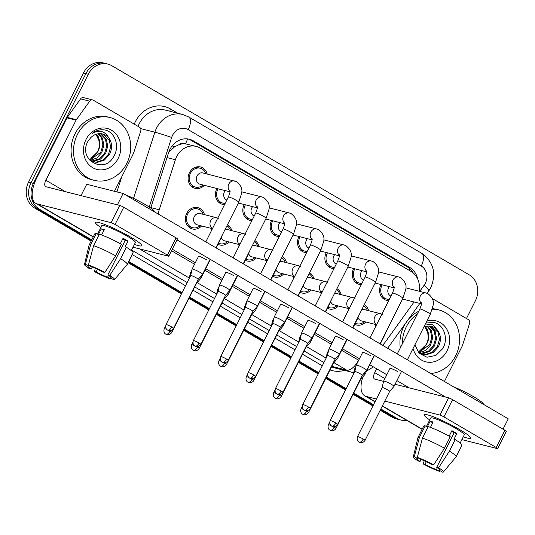 <?xml version="1.0" encoding="UTF-8"?>
<svg xmlns="http://www.w3.org/2000/svg" width="535" height="535" viewBox="0 0 535 535"><rect width="100%" height="100%" fill="white"/><g stroke="black" fill="none" stroke-linecap="round" stroke-linejoin="round"><path stroke-width="0.8" d="M201.588 225.951A11.008 9.637 -75.8 0 1 192.393 228.967A11.008 9.637 -75.8 0 1 186.702 213.385A11.008 9.637 -75.8 0 1 197.796 207.62A11.008 9.637 -75.8 0 1 204.45 214.655M228.947 241.954A11.008 9.637 -75.8 0 1 219.751 244.97A11.008 9.637 -75.8 0 1 217.952 244.294M256.298 257.964A11.008 9.637 -75.8 0 1 247.103 260.973A11.008 9.637 -75.8 0 1 245.311 260.298M283.657 273.967A11.008 9.637 -75.8 0 1 274.462 276.983A11.008 9.637 -75.8 0 1 272.669 276.301M311.009 289.97A11.008 9.637 -75.8 0 1 301.814 292.986A11.008 9.637 -75.8 0 1 300.021 292.304M338.367 305.973A11.008 9.637 -75.8 0 1 329.172 308.989A11.008 9.637 -75.8 0 1 327.38 308.314M365.719 321.976A11.008 9.637 -75.8 0 1 356.524 324.992A11.008 9.637 -75.8 0 1 354.732 324.317M204.323 185.324A11.008 9.637 -75.8 0 1 195.128 188.34A11.008 9.637 -75.8 0 1 189.43 172.751A11.008 9.637 -75.8 0 1 200.531 166.994A11.008 9.637 -75.8 0 1 207.185 174.022M224.546 204.597A11.008 9.637 -75.8 0 1 222.48 204.343A11.008 9.637 -75.8 0 1 216.789 188.761A11.008 9.637 -75.8 0 1 216.916 188.514M251.898 220.607A11.008 9.637 -75.8 0 1 249.838 220.346A11.008 9.637 -75.8 0 1 244.141 204.765A11.008 9.637 -75.8 0 1 244.274 204.517M279.257 236.61A11.008 9.637 -75.8 0 1 277.19 236.35A11.008 9.637 -75.8 0 1 271.499 220.768A11.008 9.637 -75.8 0 1 271.626 220.52M306.608 252.614A11.008 9.637 -75.8 0 1 304.549 252.353A11.008 9.637 -75.8 0 1 298.851 236.771A11.008 9.637 -75.8 0 1 298.985 236.523M333.967 268.617A11.008 9.637 -75.8 0 1 331.901 268.363A11.008 9.637 -75.8 0 1 326.21 252.774A11.008 9.637 -75.8 0 1 326.337 252.527M361.319 284.627A11.008 9.637 -75.8 0 1 359.259 284.366A11.008 9.637 -75.8 0 1 353.568 268.784A11.008 9.637 -75.8 0 1 353.695 268.537M388.678 300.63A11.008 9.637 -75.8 0 1 386.611 300.369A11.008 9.637 -75.8 0 1 380.92 284.787A11.008 9.637 -75.8 0 1 381.047 284.54M179.192 144.604A19.427 17.006 -75.8 0 1 185.765 143.915L185.505 143.761A6.473 5.671 104.2 0 0 179.192 144.604L174.657 146.771L168.712 152.301M419.132 291.234A19.427 17.006 104.2 0 0 410.98 271.372L200.157 148.028A19.427 17.006 104.2 0 0 196.258 146.429L185.765 143.915M382.451 345.229A19.427 17.006 104.2 0 0 385.32 342.012L414.07 301.981M196.258 146.429A19.427 17.006 104.2 0 0 175.393 159.718L159.249 209.747A19.427 17.006 104.2 0 0 158.313 214.087M336.936 288.646A11.008 9.637 -75.8 0 1 341.23 294.678M309.584 272.643A11.008 9.637 -75.8 0 1 313.871 278.668M282.226 256.639A11.008 9.637 -75.8 0 1 286.519 262.665M254.874 240.63A11.008 9.637 -75.8 0 1 259.161 246.662M227.515 224.626A11.008 9.637 -75.8 0 1 231.809 230.659M364.295 304.649A11.008 9.637 -75.8 0 1 368.582 310.681M91.773 239.854L39.543 209.299A19.427 17.006 -75.8 0 1 33.391 183.398L88.288 74.258L85.861 73.643A19.427 17.006 -75.8 0 1 105.442 63.478A19.427 17.006 -75.8 0 0 85.861 73.643L30.97 182.783L85.861 73.643L83.433 73.028A19.427 17.006 -75.8 0 1 103.014 62.862L107.869 64.093A19.427 17.006 -75.8 0 1 111.768 65.691L469.262 274.85A19.427 17.006 -75.8 0 1 475.408 300.75L466.473 318.519M39.543 209.299L37.116 208.683A19.427 17.006 -75.8 0 1 30.97 182.783A19.427 17.006 -75.8 0 0 37.116 208.683L91.458 240.476L37.116 208.683L34.688 208.068A19.427 17.006 -75.8 0 1 28.542 182.167L83.433 73.028M406.72 420.363A19.427 17.006 -75.8 0 1 400.936 420.055A19.427 17.006 -75.8 0 1 397.037 418.457L394.609 417.842L380.512 409.589L394.609 417.842A19.427 17.006 -75.8 0 0 398.508 419.44A19.427 17.006 -75.8 0 1 394.609 417.842L392.182 417.226L380.198 410.218M373.229 405.336L353.408 393.733L373.229 405.336M345.877 389.326L326.056 377.73L345.877 389.326M318.519 373.323L298.697 361.727L318.519 373.323M291.167 357.32L271.345 345.724L291.167 357.32M263.808 341.317L243.987 329.721L263.808 341.317M236.457 325.307L216.635 313.711L236.457 325.307M209.098 309.304L189.276 297.707L209.098 309.304M181.746 293.3L128.42 262.103L181.746 293.3M400.936 420.055L396.081 418.825A19.427 17.006 -75.8 0 1 392.182 417.226M372.922 405.958L353.1 394.362M345.563 389.948L325.741 378.352M318.205 373.945L298.39 362.349M290.853 357.942L271.031 346.346M263.494 341.939L243.679 330.342M236.142 325.935L216.321 314.333M208.784 309.925L188.962 298.329M181.432 293.922L128.106 262.725M91.144 241.098L34.688 208.068M417.668 278.909A19.427 17.006 104.2 0 0 409.656 267.406L193.389 140.879A19.427 17.006 104.2 0 0 189.49 139.274A19.427 17.006 104.2 0 0 168.625 152.569L150.716 208.061M188.266 139.02A19.427 17.006 -75.8 0 1 190.962 140.264L407.229 266.791A19.427 17.006 -75.8 0 1 413.221 272.964M88.288 74.258A19.427 17.006 -75.8 0 1 107.869 64.093M397.037 418.457L380.826 408.967M373.544 404.707L353.722 393.111M346.192 388.704L326.37 377.108M318.833 372.701L299.011 361.105M291.481 356.698L271.66 345.102M264.123 340.695L244.301 329.099M236.771 324.685L216.949 313.089M209.412 308.682L189.591 297.085M182.054 292.678L128.734 261.481M382.197 284.827A9.71 8.506 104.2 0 0 381.91 285.362A9.71 8.506 104.2 0 0 386.932 299.112A9.71 8.506 104.2 0 0 389.333 299.319M389.433 286.66A5.825 5.103 104.2 0 0 388.51 288.017A5.825 5.103 104.2 0 0 390.958 296.082M389.674 391.373A4.206 0.502 -153.3 0 0 389.681 391.359L394.007 386.364A5.825 0.689 -153.3 0 0 394.014 386.344A5.825 0.689 -153.3 0 0 391.54 384.418A5.825 0.689 -153.3 0 0 384.364 381.127A5.825 0.689 -153.3 0 0 383.602 381.107A5.825 0.689 -153.3 0 0 383.595 381.127L390.035 368.327M365.01 440.419C362.636 443.776 359.44 442.498 360.035 442.559L359.125 442.157A4.206 1.973 120.3 0 0 359.373 442.258A4.206 1.973 -59.7 0 0 363.218 439.028A4.206 0.502 -153.3 0 1 365.01 440.419L389.681 391.359A4.206 0.502 -153.3 0 0 387.895 389.968A4.206 0.502 -153.3 0 0 382.712 387.594A4.206 0.502 -153.3 0 0 382.157 387.581A4.206 0.502 -153.3 0 0 382.157 387.594M367.251 310.34A9.71 8.506 104.2 0 0 363.72 305.799M376.025 324.123A5.825 5.103 104.2 0 1 374.808 316.794A5.825 5.103 104.2 0 1 380.679 313.744L364.302 309.598A5.825 5.103 104.2 0 0 361.767 309.685M355.327 369.237A5.825 0.689 -153.3 0 0 355.273 369.224A5.825 0.689 -153.3 0 0 354.511 369.204A5.825 0.689 -153.3 0 0 354.504 369.224L355.982 366.288M355.314 323.167A9.71 8.506 104.2 0 0 356.845 323.735A9.71 8.506 104.2 0 0 364.388 321.642M358.055 317.629A5.825 5.103 104.2 0 0 361.439 320.893L375.998 324.578M360.583 379.469A4.206 0.502 -153.3 0 0 360.59 379.455L364.917 374.46A5.825 0.689 -153.3 0 0 364.93 374.44A5.825 0.689 -153.3 0 0 363.96 373.47M335.92 428.515C333.552 431.872 330.349 430.595 330.944 430.655L330.035 430.254A4.206 1.973 120.3 0 0 330.282 430.354A4.206 1.973 -59.7 0 0 334.134 427.124A4.206 0.502 -153.3 0 1 335.92 428.515L360.59 379.455A4.206 0.502 -153.3 0 0 360.409 379.161M354.839 268.824A9.71 8.506 104.2 0 0 354.551 269.359A9.71 8.506 104.2 0 0 359.573 283.109A9.71 8.506 104.2 0 0 361.974 283.316M362.075 270.656A5.825 5.103 104.2 0 0 361.158 272.014A5.825 5.103 104.2 0 0 363.606 280.079M357.012 365.124A5.825 0.689 -153.3 0 0 356.25 365.104A5.825 0.689 -153.3 0 0 356.243 365.124L354.799 371.584A4.206 0.502 -153.3 0 0 354.799 371.591A4.206 0.502 -153.3 0 1 355.354 371.591A4.206 0.502 -153.3 0 1 360.536 373.965A4.206 0.502 -153.3 0 1 362.329 375.356A4.206 0.502 -153.3 0 0 362.329 375.356L366.649 370.36A5.825 0.689 -153.3 0 0 366.662 370.34A5.825 0.689 -153.3 0 0 364.188 368.414A5.825 0.689 -153.3 0 0 357.012 365.124M327.487 252.821A9.71 8.506 104.2 0 0 327.199 253.356A9.71 8.506 104.2 0 0 332.222 267.105A9.71 8.506 104.2 0 0 334.622 267.313M334.723 254.653A5.825 5.103 104.2 0 0 333.8 256.011A5.825 5.103 104.2 0 0 336.248 264.076M329.654 349.121A5.825 0.689 -153.3 0 0 328.891 349.101A5.825 0.689 -153.3 0 0 328.885 349.121L327.447 355.574A4.206 0.502 -153.3 0 0 327.447 355.588A4.206 0.502 -153.3 0 1 328.002 355.581A4.206 0.502 -153.3 0 1 333.185 357.962A4.206 0.502 -153.3 0 1 334.97 359.353A4.206 0.502 -153.3 0 0 334.97 359.353L339.297 354.351A5.825 0.689 -153.3 0 0 339.304 354.337A5.825 0.689 -153.3 0 0 336.829 352.411A5.825 0.689 -153.3 0 0 329.654 349.121M300.128 236.818A9.71 8.506 104.2 0 0 299.841 237.353A9.71 8.506 104.2 0 0 304.863 251.102A9.71 8.506 104.2 0 0 307.264 251.31M307.364 238.65A5.825 5.103 104.2 0 0 306.448 240.008A5.825 5.103 104.2 0 0 308.896 248.073M307.612 343.356L311.938 338.347A5.825 0.689 -153.3 0 0 311.952 338.334A5.825 0.689 -153.3 0 0 309.471 336.408A5.825 0.689 -153.3 0 0 302.302 333.111A5.825 0.689 -153.3 0 0 301.539 333.098A5.825 0.689 -153.3 0 0 301.533 333.111L307.966 320.311M307.605 343.363A4.206 0.502 -153.3 0 0 307.612 343.35A4.206 0.502 -153.3 0 0 305.826 341.959A4.206 0.502 -153.3 0 0 300.643 339.578A4.206 0.502 -153.3 0 0 300.095 339.564A4.206 0.502 -153.3 0 0 300.088 339.578M272.776 220.808A9.71 8.506 104.2 0 0 272.489 221.343A9.71 8.506 104.2 0 0 277.511 235.092A9.71 8.506 104.2 0 0 279.912 235.306M280.006 222.64A5.825 5.103 104.2 0 0 279.089 223.998A5.825 5.103 104.2 0 0 281.537 232.07M274.943 317.108A5.825 0.689 -153.3 0 0 274.181 317.088A5.825 0.689 -153.3 0 0 274.174 317.108L272.736 323.568A4.206 0.502 -153.3 0 0 272.736 323.575A4.206 0.502 -153.3 0 1 273.291 323.575A4.206 0.502 -153.3 0 1 278.474 325.955A4.206 0.502 -153.3 0 1 280.26 327.346A4.206 0.502 -153.3 0 1 280.253 327.36L284.58 322.344A5.825 0.689 -153.3 0 0 284.593 322.324A5.825 0.689 -153.3 0 0 282.119 320.398A5.825 0.689 -153.3 0 0 274.943 317.108M339.899 294.337A9.71 8.506 104.2 0 0 336.361 289.796M348.666 308.12A5.825 5.103 104.2 0 1 347.449 300.79A5.825 5.103 104.2 0 1 353.327 297.741L336.943 293.588A5.825 5.103 104.2 0 0 334.408 293.675M327.968 353.227A5.825 0.689 -153.3 0 0 327.922 353.22A5.825 0.689 -153.3 0 0 327.159 353.2A5.825 0.689 -153.3 0 0 327.152 353.22L325.975 358.504M327.955 307.164A9.71 8.506 104.2 0 0 329.486 307.732A9.71 8.506 104.2 0 0 337.037 305.639M330.697 301.626A5.825 5.103 104.2 0 0 334.081 304.89L348.646 308.575M308.561 412.512C306.194 415.869 302.997 414.592 303.586 414.645L302.676 414.25A4.206 1.973 120.3 0 0 302.924 414.351A4.206 1.973 -59.7 0 0 306.776 411.114A4.206 0.502 -153.3 0 1 308.561 412.512L333.238 363.452A4.206 0.502 -153.3 0 0 333.238 363.452L337.558 358.457A5.825 0.689 -153.3 0 0 337.572 358.437A5.825 0.689 -153.3 0 0 336.609 357.467M312.54 278.334A9.71 8.506 104.2 0 0 309.009 273.793M321.314 292.11A5.825 5.103 104.2 0 1 320.097 284.78A5.825 5.103 104.2 0 1 325.969 281.731L309.584 277.585A5.825 5.103 104.2 0 0 307.057 277.672M300.616 337.224A5.825 0.689 -153.3 0 0 300.563 337.21A5.825 0.689 -153.3 0 0 299.801 337.197A5.825 0.689 -153.3 0 0 299.794 337.217L298.617 342.5M300.603 291.154A9.71 8.506 104.2 0 0 302.135 291.729A9.71 8.506 104.2 0 0 309.678 289.636M303.345 285.623A5.825 5.103 104.2 0 0 306.729 288.887L321.288 292.571M319.776 323.428L310.213 342.433A5.825 0.689 -153.3 0 0 310.213 342.433A5.825 0.689 -153.3 0 0 309.25 341.457M281.209 396.502C278.842 399.859 275.639 398.588 276.234 398.642L275.324 398.247A4.206 1.973 120.3 0 0 275.572 398.348A4.206 1.973 -59.7 0 0 279.417 395.111A4.206 0.502 -153.3 0 1 281.209 396.502L305.88 347.449A4.206 0.502 -153.3 0 0 305.88 347.449A4.206 0.502 -153.3 0 0 305.699 347.155M285.188 262.331A9.71 8.506 104.2 0 0 281.651 257.783M293.956 276.107A5.825 5.103 104.2 0 1 292.739 268.777A5.825 5.103 104.2 0 1 298.617 265.728L282.233 261.582A5.825 5.103 104.2 0 0 279.698 261.668M273.258 321.221A5.825 0.689 -153.3 0 0 273.211 321.207A5.825 0.689 -153.3 0 0 272.449 321.187A5.825 0.689 -153.3 0 0 272.442 321.207L273.913 318.272M273.245 275.15A9.71 8.506 104.2 0 0 274.776 275.726A9.71 8.506 104.2 0 0 282.326 273.626M275.986 269.62A5.825 5.103 104.2 0 0 279.37 272.877L293.936 276.568M278.521 331.453L282.848 326.444A5.825 0.689 -153.3 0 0 282.861 326.43A5.825 0.689 -153.3 0 0 281.898 325.454M402.36 343.811A32.374 28.348 -75.8 0 1 406.279 326.905A32.374 28.348 -75.8 0 1 417.28 314.145M432.273 309.203A32.374 28.348 -75.8 0 1 438.914 309.959A32.374 28.348 -75.8 0 1 455.653 355.788A32.374 28.348 -75.8 0 1 430.695 373.45M400.307 347.897A32.374 28.348 -75.8 0 1 403.851 326.29A32.374 28.348 -75.8 0 1 405.309 323.662M408.299 319.502A32.374 28.348 -75.8 0 1 418.711 311.296M432.42 308.668A32.374 28.348 -75.8 0 1 436.486 309.344L438.914 309.959M424.997 326.658A14.639 12.813 -75.8 0 1 428.408 339.832L426.796 343.998L419.681 350.866C422.496 349.529 424.757 347.242 426.448 344.025C428.12 340.588 428.642 337.057 428.013 333.419L424.864 326.704M422.296 354.244L425.492 354.491L432.287 352.211L437.369 346.673L439.462 339.384L438.091 332.322L431.217 326.317M418.049 352.03L422.777 354.371L426.455 354.732L433.25 352.451L438.332 346.914C441.315 340.768 441.094 335.251 437.683 330.356L432.675 324.752L425.385 323.969M420.423 353.521L428.435 351.234L433.517 345.697L435.61 338.414L434.233 331.352L429.177 326.049M420.885 353.729L422.603 353.762L429.398 351.475L434.48 345.944L436.573 338.655L435.196 331.593L429.699 326.082M418.637 352.465L429.665 344.721L431.758 337.438L430.381 330.376L427.044 326.169M419.072 352.766L425.699 350.398L430.628 344.968L432.721 337.679L431.344 330.617L427.585 326.103M428.408 339.832L427.492 329.64L425.365 326.544M426.749 321.267A21.112 18.484 -75.8 0 1 445.983 327.868A21.112 18.484 -75.8 0 1 447.066 350.766A21.112 18.484 -75.8 0 1 428.682 362.275A21.112 18.484 -75.8 0 1 413.06 348.486M414.919 344.787L419.079 353.207L427.004 357.219L435.838 355.461L442.646 348.74C448.972 338.581 443.716 324.23 433.711 322.384L425.84 323.08M423.8 327.126A14.639 12.813 -75.8 0 1 431.524 326.39A14.639 12.813 -75.8 0 1 437.683 330.356M77.421 134.499A32.374 28.348 -75.8 0 1 110.056 117.56A32.374 28.348 -75.8 0 1 126.795 163.389A32.374 28.348 -75.8 0 1 94.16 180.335A32.374 28.348 -75.8 0 1 77.421 134.499M94.16 180.335L91.732 179.72A32.374 28.348 -75.8 0 1 74.994 133.884A32.374 28.348 -75.8 0 1 107.629 116.944L110.056 117.56M96.139 134.258A14.639 12.813 -75.8 0 1 99.55 147.433L97.938 151.599L90.823 158.467C93.638 157.123 95.899 154.842 97.591 151.626C99.263 148.188 99.784 144.651 99.156 141.019L96.006 134.305M93.438 161.837L96.634 162.092L103.436 159.811L108.511 154.274L110.605 146.985L109.234 139.923L102.359 133.91M89.191 159.631L93.919 161.971L97.597 162.332L104.399 160.052L109.481 154.515C112.457 148.369 112.236 142.845 108.826 137.95C104.88 130.988 99.283 129.49 92.033 133.442C95.999 130.393 100.272 129.236 104.853 129.985C114.858 131.824 120.121 146.182 113.788 156.334C104.666 174.845 77.642 159.818 87.827 141.554L90.743 137.676A14.639 12.813 -75.8 0 1 102.666 133.984A14.639 12.813 -75.8 0 1 108.826 137.95M91.565 161.115L99.577 158.835L104.659 153.298L106.753 146.008L105.382 138.946L100.319 133.65M92.027 161.329L93.745 161.356L100.54 159.076L105.622 153.538L107.716 146.256L106.345 139.194L100.841 133.683M89.78 160.065L100.807 152.321L102.901 145.032L101.523 137.97L98.186 133.77M90.214 160.36L96.842 157.999L101.77 152.562L103.864 145.279L102.486 138.217L98.728 133.703M99.55 147.433L98.634 137.241L96.507 134.145M118.208 158.367A21.112 18.484 -75.8 0 1 92.689 167.676A21.112 18.484 -75.8 0 1 86.008 139.528A21.112 18.484 -75.8 0 1 111.527 130.212A21.112 18.484 -75.8 0 1 118.208 158.367M459.592 429.545A25.901 3.07 26.7 0 1 470.385 437.289A25.901 3.07 26.7 0 1 463.283 436.794A25.901 3.07 26.7 0 0 470.599 438.105A25.901 3.07 26.7 0 0 459.592 429.545A25.901 3.07 26.7 0 0 425.104 414.518A25.901 3.07 26.7 0 0 429.732 419.921A25.901 3.07 26.7 0 1 424.315 414.832A25.901 3.07 26.7 0 1 459.592 429.545M432.32 298.537L468.352 319.622A3.237 2.836 104.2 0 1 469.59 323.414L462.434 345.577A3.237 2.836 104.2 0 1 462.22 346.098L444.424 381.482M382.284 406.072L421.968 429.284A25.901 12.138 -59.7 0 0 422.088 429.351M362.937 376.754A25.901 12.138 -59.7 0 0 364.689 395.773A25.901 12.138 -59.7 0 0 366.214 396.395L376.426 398.983M461.865 439.623L497.209 448.571A3.237 0.381 -153.3 0 0 497.637 448.584A3.237 0.381 -153.3 0 0 496.259 447.514L504.926 430.28A3.237 0.381 26.7 0 1 506.304 431.35L497.637 448.584M443.916 416.892A3.237 0.381 -153.3 0 0 439.93 415.06L448.597 397.826A3.237 0.381 26.7 0 1 452.583 399.658L443.916 416.892L496.259 447.514M384.785 401.096L439.93 415.06M452.583 399.658L504.926 430.28M448.597 397.826L395.057 384.27M383.548 381.355L374.881 379.161A6.473 3.036 120.3 0 1 374.5 379.007A6.473 3.036 120.3 0 1 374.734 372.648L376.673 368.796M130.734 237.139A25.901 3.07 26.7 0 1 141.528 244.89A25.901 3.07 26.7 0 1 134.425 244.395A25.901 3.07 26.7 0 0 141.742 245.705A25.901 3.07 26.7 0 0 130.734 237.139A25.901 3.07 26.7 0 0 96.246 222.112A25.901 3.07 26.7 0 0 100.874 227.522A25.901 3.07 26.7 0 1 95.457 222.433A25.901 3.07 26.7 0 1 130.734 237.139M76.378 119.706A3.237 2.836 104.2 0 0 76.084 120.181L66.982 117.881A3.237 2.836 -75.8 0 1 67.276 117.406L76.378 119.706L89.699 101.155A3.237 2.836 104.2 0 1 92.675 99.938A3.237 2.836 104.2 0 1 93.324 100.206L139.495 127.216A3.237 2.836 104.2 0 1 140.732 131.015L133.576 153.177A3.237 2.836 104.2 0 1 133.362 153.699L114.45 191.296M66.982 117.881L36.775 177.941A25.901 12.138 -59.7 0 0 35.832 203.374A25.901 12.138 -59.7 0 0 37.356 203.995L111.073 222.66L119.74 205.427L46.023 186.762A6.473 3.036 120.3 0 1 45.642 186.601A6.473 3.036 120.3 0 1 45.876 180.248L76.084 120.181M67.276 117.406L80.598 98.855A3.237 2.836 -75.8 0 1 83.574 97.637L92.675 99.938M35.832 203.374L93.11 236.885A25.901 12.138 -59.7 0 0 93.23 236.951M133.008 247.217L168.351 256.171A3.237 0.381 -153.3 0 0 168.779 256.178A3.237 0.381 -153.3 0 0 167.401 255.108L176.068 237.874A3.237 0.381 26.7 0 1 177.446 238.951L168.779 256.178M119.74 205.427A3.237 0.381 26.7 0 1 123.725 207.252L115.058 224.486L167.401 255.108M115.058 224.486A3.237 0.381 -153.3 0 0 111.073 222.66M123.725 207.252L176.068 237.874M198.458 256.466A5.825 0.689 26.7 0 1 198.452 256.352A5.825 0.689 26.7 0 1 206.39 259.662A5.825 0.689 26.7 0 1 206.436 259.689M225.817 272.469A5.825 0.689 26.7 0 1 225.803 272.355A5.825 0.689 26.7 0 1 233.741 275.665A5.825 0.689 26.7 0 1 233.795 275.699M280.527 304.475A5.825 0.689 26.7 0 1 280.514 304.368A5.825 0.689 26.7 0 1 288.452 307.678A5.825 0.689 26.7 0 1 288.505 307.705M307.879 320.485A5.825 0.689 26.7 0 1 307.872 320.371A5.825 0.689 26.7 0 1 315.81 323.682A5.825 0.689 26.7 0 1 315.857 323.708M335.238 336.488A5.825 0.689 26.7 0 1 335.231 336.375A5.825 0.689 26.7 0 1 343.162 339.685A5.825 0.689 26.7 0 1 343.216 339.712M362.59 352.491A5.825 0.689 26.7 0 1 362.583 352.378A5.825 0.689 26.7 0 1 370.521 355.688A5.825 0.689 26.7 0 1 370.568 355.721M253.169 288.472A5.825 0.689 26.7 0 1 253.162 288.365A5.825 0.689 26.7 0 1 261.1 291.669A5.825 0.689 26.7 0 1 261.147 291.702M389.948 368.495A5.825 0.689 26.7 0 1 389.941 368.388A5.825 0.689 26.7 0 1 397.873 371.698A5.825 0.689 26.7 0 1 397.926 371.725M80.992 195.616L86.697 184.274L123.103 193.489L508.25 418.825L503.04 429.177M176.978 239.881L445.688 397.09M409.282 387.875L396.896 380.626M386.812 374.727L369.792 364.77M359.46 358.724L342.433 348.766M332.101 342.714L315.082 332.757M304.749 326.711L287.723 316.753M277.391 310.708L260.371 300.75M250.039 294.705L233.013 284.747M222.68 278.702L205.661 268.744M195.328 262.692L172.283 249.21M123.103 193.489L117.399 204.831M451.587 431.33A12.954 1.538 -153.3 0 1 451.794 431.451A12.954 1.538 -153.3 0 1 454.068 432.848L436.734 467.316A12.954 1.538 26.7 0 1 439.957 470.198A12.954 1.538 26.7 0 1 439.469 470.359L439.797 469.71M437.369 467.737L436.433 469.59A12.954 1.538 26.7 0 1 424.984 464.34L426.321 461.672M449.173 436.125L451.921 430.668A18.778 2.227 26.7 0 1 454.523 432.146A18.778 2.227 26.7 0 1 456.857 433.557L453.968 439.302L455.198 439.609A21.367 2.535 26.7 0 1 461.926 445.26L456.148 456.75A21.367 2.535 26.7 0 1 456.108 456.81L443.401 471.99A16.839 1.993 26.7 0 1 442.505 472.137L439.469 470.359M426.395 426.549L430.682 418.029A18.778 2.227 26.7 0 1 456.255 428.695A18.778 2.227 26.7 0 1 464.233 434.908L460.154 443.02M430.454 427.385L433.136 422.048A18.778 2.227 26.7 0 0 430.1 421.279L427.211 427.024L425.211 425.853L419.433 437.342L414.271 456.629L417.313 458.401L417.701 457.626M453.506 386.792A22.015 2.608 26.7 0 1 473.95 396.916A22.015 2.608 26.7 0 1 483.306 404.192L483.292 404.219M421.058 459.431L420.049 461.451L418.183 460.976A16.839 1.993 26.7 0 1 413.328 456.87L417.942 437.617A21.367 2.535 26.7 0 1 417.969 437.55L423.747 426.061A21.367 2.535 26.7 0 1 425.211 425.853M428.247 426.622A21.367 2.535 26.7 0 1 450.263 436.72L444.485 448.21L433.658 464.895L431.792 464.427A12.954 1.538 26.7 0 0 420.343 459.17L417.307 457.392L422.469 438.111L428.247 426.622M417.969 437.55A21.367 2.535 26.7 0 1 419.433 437.342M422.469 438.111A21.367 2.535 26.7 0 1 444.485 448.21M424.262 460.742L423.118 463.865L424.984 464.34M436.433 469.59L439.469 471.368L440.024 470.686M439.469 471.368A16.839 1.993 26.7 0 1 423.118 463.865M413.328 456.87A16.839 1.993 26.7 0 1 414.271 456.629M417.307 457.392A16.839 1.993 26.7 0 1 433.658 464.895M420.049 461.451A12.954 1.538 26.7 0 1 416.818 458.562A12.954 1.538 26.7 0 1 417.313 458.401M436.734 467.316L438.6 467.784L449.42 451.099L455.198 439.609M449.42 451.099A21.367 2.535 26.7 0 1 456.148 456.75M438.6 467.784A16.839 1.993 26.7 0 1 443.401 471.99M454.068 432.848L456.857 433.557M430.1 421.279L432.741 422.824M122.729 238.931A12.954 1.538 -153.3 0 1 122.936 239.051A12.954 1.538 -153.3 0 1 125.21 240.449L107.876 274.91A12.954 1.538 26.7 0 1 111.099 277.799A12.954 1.538 26.7 0 1 110.611 277.959L110.939 277.311M108.511 275.331L107.575 277.19A12.954 1.538 26.7 0 1 96.126 271.934L97.464 269.272M120.321 243.719L123.063 238.262A18.778 2.227 26.7 0 1 125.665 239.74A18.778 2.227 26.7 0 1 127.999 241.151L125.11 246.896L126.34 247.21A21.367 2.535 26.7 0 1 133.068 252.861L127.29 264.35A21.367 2.535 26.7 0 1 127.25 264.41L114.543 279.591A16.839 1.993 26.7 0 1 113.647 279.738L110.611 277.959M97.544 234.143L101.824 225.63A18.778 2.227 26.7 0 1 127.397 236.296A18.778 2.227 26.7 0 1 135.375 242.509L131.296 250.614M101.596 234.985L104.278 229.649A18.778 2.227 26.7 0 0 101.242 228.88L98.353 234.624L96.353 233.454L90.575 244.943L85.419 264.223L88.456 266.002L88.843 265.226M116.242 191.751A22.015 2.608 26.7 0 1 120.442 192.814M124.648 194.392A22.015 2.608 26.7 0 1 145.092 204.51A22.015 2.608 26.7 0 1 154.448 211.793L154.434 211.82M92.201 267.032L91.191 269.045L89.325 268.577A16.839 1.993 26.7 0 1 84.47 264.471L89.084 245.211A21.367 2.535 26.7 0 1 89.111 245.144L94.889 233.655A21.367 2.535 26.7 0 1 96.353 233.454M99.39 234.216A21.367 2.535 26.7 0 1 121.405 244.321L115.627 255.81L104.806 272.496L102.941 272.021A12.954 1.538 26.7 0 0 91.485 266.771L88.449 264.992L93.612 245.705L99.39 234.216M89.111 245.144A21.367 2.535 26.7 0 1 90.575 244.943M93.612 245.705A21.367 2.535 26.7 0 1 115.627 255.81M95.404 268.336L94.26 271.466L96.126 271.934M107.575 277.19L110.611 278.969L111.166 278.28M110.611 278.969A16.839 1.993 26.7 0 1 94.26 271.466M84.47 264.471A16.839 1.993 26.7 0 1 85.419 264.223M88.449 264.992A16.839 1.993 26.7 0 1 104.806 272.496M91.191 269.045A12.954 1.538 26.7 0 1 87.961 266.162A12.954 1.538 26.7 0 1 88.456 266.002M107.876 274.91L109.742 275.385L120.562 258.699L126.34 247.21M120.562 258.699A21.367 2.535 26.7 0 1 127.29 264.35M109.742 275.385A16.839 1.993 26.7 0 1 114.543 279.591M125.21 240.449L127.999 241.151M101.242 228.88L103.884 230.424M245.418 204.805A9.71 8.506 104.2 0 0 245.13 205.34A9.71 8.506 104.2 0 0 250.153 219.089A9.71 8.506 104.2 0 0 252.553 219.297M252.654 206.637A5.825 5.103 104.2 0 0 251.738 207.995A5.825 5.103 104.2 0 0 254.185 216.06M247.591 301.105A5.825 0.689 -153.3 0 0 246.829 301.085A5.825 0.689 -153.3 0 0 246.822 301.105L245.378 307.565A4.206 0.502 -153.3 0 1 245.384 307.558A4.206 0.502 -153.3 0 1 245.933 307.572A4.206 0.502 -153.3 0 1 251.116 309.946A4.206 0.502 -153.3 0 1 252.901 311.337A4.206 0.502 -153.3 0 0 252.901 311.337L257.228 306.341A5.825 0.689 -153.3 0 0 257.241 306.321A5.825 0.689 -153.3 0 0 254.76 304.395A5.825 0.689 -153.3 0 0 247.591 301.105M218.066 188.801A9.71 8.506 104.2 0 0 217.778 189.337A9.71 8.506 104.2 0 0 222.801 203.086A9.71 8.506 104.2 0 0 225.202 203.293M225.295 190.634A5.825 5.103 104.2 0 0 224.379 191.991A5.825 5.103 104.2 0 0 226.827 200.057M220.233 285.101A5.825 0.689 -153.3 0 0 219.47 285.081A5.825 0.689 -153.3 0 0 219.464 285.101L218.026 291.562A4.206 0.502 -153.3 0 1 218.026 291.555A4.206 0.502 -153.3 0 1 218.581 291.568A4.206 0.502 -153.3 0 1 223.757 293.942A4.206 0.502 -153.3 0 1 225.549 295.333A4.206 0.502 -153.3 0 1 225.543 295.347L229.869 290.338A5.825 0.689 -153.3 0 0 229.883 290.318A5.825 0.689 -153.3 0 0 227.408 288.392A5.825 0.689 -153.3 0 0 220.233 285.101M205.855 173.688A9.71 8.506 104.2 0 0 200.21 168.251A9.71 8.506 104.2 0 0 190.42 173.333A9.71 8.506 104.2 0 0 195.442 187.083A9.71 8.506 104.2 0 0 202.992 184.983M229.99 190.781C230.424 190.988 229.876 193.082 228.345 197.047A5.825 0.689 -153.3 0 1 235.995 200.19A5.825 0.689 -153.3 0 1 236.283 200.351A5.825 0.689 -153.3 0 1 238.757 202.284L241.539 193.603C242.77 189.323 241.064 185.324 236.423 181.626L202.899 172.939A5.825 5.103 104.2 0 0 197.02 175.988A5.825 5.103 104.2 0 0 200.036 184.234L230.01 191.824M192.881 269.098A5.825 0.689 -153.3 0 0 192.118 269.078A5.825 0.689 -153.3 0 0 192.112 269.098L190.667 275.552A4.206 0.502 -153.3 0 0 190.667 275.565A4.206 0.502 -153.3 0 1 191.222 275.558A4.206 0.502 -153.3 0 1 196.405 277.939A4.206 0.502 -153.3 0 1 198.191 279.33A4.206 0.502 -153.3 0 0 198.191 279.33L202.518 274.328A5.825 0.689 -153.3 0 0 202.531 274.315A5.825 0.689 -153.3 0 0 200.05 272.389A5.825 0.689 -153.3 0 0 192.881 269.098M257.83 246.327A9.71 8.506 104.2 0 0 254.292 241.78M266.604 260.104A5.825 5.103 104.2 0 1 265.387 252.774A5.825 5.103 104.2 0 1 271.258 249.725L254.874 245.578A5.825 5.103 104.2 0 0 252.346 245.665M245.906 305.217A5.825 0.689 -153.3 0 0 245.853 305.204A5.825 0.689 -153.3 0 0 245.09 305.184A5.825 0.689 -153.3 0 0 245.083 305.204L243.906 310.494M245.893 259.147A9.71 8.506 104.2 0 0 247.424 259.722A9.71 8.506 104.2 0 0 254.968 257.623M248.628 253.617A5.825 5.103 104.2 0 0 252.018 256.874L266.577 260.565M265.066 291.414L255.503 310.42A5.825 0.689 -153.3 0 0 255.503 310.42A5.825 0.689 -153.3 0 0 254.54 309.451M230.478 230.317A9.71 8.506 104.2 0 0 226.94 225.777M239.245 244.1A5.825 5.103 104.2 0 1 238.028 236.771A5.825 5.103 104.2 0 1 243.906 233.721L227.522 229.568A5.825 5.103 104.2 0 0 224.988 229.662M218.547 289.214A5.825 0.689 -153.3 0 0 218.501 289.201A5.825 0.689 -153.3 0 0 217.738 289.181A5.825 0.689 -153.3 0 0 217.732 289.201L216.555 294.484M218.534 243.144A9.71 8.506 104.2 0 0 220.066 243.713A9.71 8.506 104.2 0 0 227.616 241.619M221.276 237.607A5.825 5.103 104.2 0 0 224.66 240.87L239.219 244.555M199.14 348.492C196.773 351.849 193.576 350.572 194.165 350.632L193.255 350.231A4.206 1.973 120.3 0 0 193.503 350.331A4.206 1.973 -59.7 0 0 197.355 347.101A4.206 0.502 -153.3 0 1 199.14 348.492L223.817 299.433A4.206 0.502 -153.3 0 1 223.804 299.446L228.137 294.437A5.825 0.689 -153.3 0 0 228.151 294.417A5.825 0.689 -153.3 0 0 227.181 293.447M203.119 214.314A9.71 8.506 104.2 0 0 197.482 208.877A9.71 8.506 104.2 0 0 187.691 213.96A9.71 8.506 104.2 0 0 192.714 227.709A9.71 8.506 104.2 0 0 200.257 225.616M211.887 228.097A5.825 5.103 104.2 0 1 210.676 220.768A5.825 5.103 104.2 0 1 216.548 217.718L200.164 213.565A5.825 5.103 104.2 0 0 194.292 216.615A5.825 5.103 104.2 0 0 197.308 224.867L211.867 228.552M191.196 273.204A5.825 0.689 -153.3 0 0 191.142 273.198A5.825 0.689 -153.3 0 0 190.38 273.178A5.825 0.689 -153.3 0 0 190.373 273.198L189.196 278.481M171.788 332.489C169.414 335.846 166.218 334.569 166.813 334.622L165.904 334.228A4.206 1.973 120.3 0 0 166.151 334.328A4.206 1.973 -59.7 0 0 169.996 331.091A4.206 0.502 -153.3 0 1 171.788 332.489L196.459 283.43A4.206 0.502 -153.3 0 1 196.452 283.443L200.785 278.434A5.825 0.689 -153.3 0 0 200.792 278.414A5.825 0.689 -153.3 0 0 199.829 277.438M172.13 145.928A19.427 0.689 17.9 0 1 174.657 146.771M409.007 270.215A19.427 9.102 -59.7 0 0 409.616 268.51M185.505 143.761A19.427 9.102 -59.7 0 0 187.544 138.919M150.857 207.62L159.249 209.747M167.007 157.591L175.393 159.718M28.542 182.167L33.391 183.398M407.229 266.791L409.656 267.406M419.721 291.381L424.175 285.175A12.954 11.335 104.2 0 0 425.332 283.269A12.954 11.335 104.2 0 0 421.232 266.002L188.173 129.644A12.954 11.335 104.2 0 0 172.517 135.355A12.954 11.335 104.2 0 0 171.661 137.441L149.198 207.038M424.175 285.175A12.954 2.568 35.7 0 1 428.629 291.194L430.835 287.549C436.6 273.425 433.557 262.01 421.707 253.289A12.954 6.066 120.3 0 1 421.232 266.002M133.516 198.365L154.869 132.205A25.901 22.677 -75.8 0 1 156.574 128.039A25.901 22.677 -75.8 0 1 182.682 114.49L165.389 110.11A25.901 22.677 104.2 0 0 139.281 123.665A25.901 22.677 104.2 0 0 138.077 126.394M140.665 128.614L154.869 132.205A12.954 0.461 17.9 0 1 171.661 137.441M134.245 124.147A29.137 25.513 -75.8 0 1 170.518 108.986L177.814 113.253M344.42 370.36A29.137 25.513 -75.8 0 1 329.988 369.912M322.297 365.806L302.482 354.21M294.945 349.803L275.124 338.207M267.587 333.8L247.772 322.204M240.235 317.797L220.413 306.201M212.876 301.787L193.055 290.191M185.525 285.784L132.198 254.586M331.539 366.829A25.901 22.677 104.2 0 0 334.602 367.879L351.896 372.26A25.901 22.677 -75.8 0 1 346.7 370.126L331.78 366.348M121.813 176.67L116.911 191.844M341.664 350.298L358.544 360.175A12.954 6.066 120.3 0 1 346.7 370.126L333.927 362.656M326.076 358.055L306.575 346.647M298.717 342.052L279.216 330.643M271.365 326.049L251.865 314.64M244.007 310.046L224.506 298.637M216.655 294.036L197.154 282.627M189.296 278.033L139.394 248.835M131.597 250.019L187.163 282.527M194.7 286.934L214.522 298.53M222.052 302.937L241.873 314.533M249.41 318.94L269.232 330.536M276.762 334.943L296.584 346.54M304.121 350.953L323.942 362.549M171.514 250.748L194.553 264.23M204.892 270.275L221.911 280.233M232.243 286.278L249.263 296.236M259.602 302.282L276.622 312.239M286.954 318.285L303.974 328.243M314.312 334.295L331.332 344.252M170.518 108.986A3.237 1.518 -59.7 0 0 169.943 111.26M421.707 253.289L188.641 116.931A12.954 6.066 120.3 0 1 188.173 129.644M190.962 140.264L193.389 140.879M405.811 287.863L426.181 293.019A5.825 5.103 104.2 0 0 420.303 296.069A5.825 5.103 104.2 0 0 421.52 303.399M426.181 293.019L427.913 293.655C432.547 297.36 434.253 301.352 433.029 305.639L430.247 314.312A5.825 0.689 -153.3 0 0 427.766 312.386A5.825 0.689 -153.3 0 0 427.485 312.219A5.825 0.689 -153.3 0 0 419.835 309.076C421.366 305.111 421.914 303.024 421.48 302.81M363.218 439.028A4.206 0.502 -153.3 0 0 357.487 436.634L382.157 387.581L383.595 381.127M386.417 331.058L384.745 335.037A5.825 0.689 -153.3 0 0 384.578 334.709M334.134 427.124A4.206 0.502 -153.3 0 0 333.385 426.703M330.884 425.472A4.206 0.502 -153.3 0 0 328.396 424.73L329.7 422.142M335.866 423.024A4.206 1.973 -59.7 0 1 332.014 426.255A4.206 1.973 120.3 0 1 331.767 426.154L332.676 426.549C332.088 426.495 335.284 427.773 337.652 424.415A4.206 0.502 -153.3 0 0 335.866 423.024A4.206 0.502 -153.3 0 0 330.135 420.63L354.805 371.578M378.459 271.86L398.822 277.016A5.825 5.103 104.2 0 0 392.951 280.066A5.825 5.103 104.2 0 0 394.168 287.395M398.822 277.016L400.555 277.652C405.196 281.356 406.901 285.349 405.67 289.636L402.888 298.309A5.825 0.689 -153.3 0 0 400.414 296.383A5.825 0.689 -153.3 0 0 400.127 296.216A5.825 0.689 -153.3 0 0 392.476 293.073C394.014 289.107 394.562 287.021 394.121 286.807M308.508 407.015A4.206 1.973 -59.7 0 1 304.662 410.251A4.206 1.973 120.3 0 1 304.415 410.151L305.325 410.546C304.729 410.492 307.926 411.769 310.3 408.412A4.206 0.502 -153.3 0 0 308.508 407.015A4.206 0.502 -153.3 0 0 302.777 404.627L327.447 355.568M351.1 255.857L371.471 261.013A5.825 5.103 104.2 0 0 365.592 264.063A5.825 5.103 104.2 0 0 366.809 271.392M371.471 261.013L373.203 261.648C377.837 265.347 379.542 269.346 378.319 273.626L375.537 282.306A5.825 0.689 -153.3 0 0 373.055 280.373A5.825 0.689 -153.3 0 0 372.775 280.213A5.825 0.689 -153.3 0 0 365.124 277.07C366.656 273.104 367.204 271.011 366.769 270.804M281.156 391.011A4.206 1.973 -59.7 0 1 277.304 394.248A4.206 1.973 120.3 0 1 277.056 394.148L277.966 394.542C277.377 394.489 280.574 395.76 282.941 392.402A4.206 0.502 -153.3 0 0 281.156 391.011A4.206 0.502 -153.3 0 0 275.425 388.624L300.095 339.564L301.533 333.111M323.749 239.847L344.112 245.003A5.825 5.103 104.2 0 0 338.24 248.053A5.825 5.103 104.2 0 0 339.457 255.382M344.112 245.003L345.844 245.645C350.485 249.343 352.19 253.336 350.96 257.623L348.178 266.296A5.825 0.689 -153.3 0 0 345.704 264.37A5.825 0.689 -153.3 0 0 345.416 264.21A5.825 0.689 -153.3 0 0 337.766 261.06C339.304 257.094 339.852 255.008 339.411 254.794M253.797 375.008A4.206 1.973 -59.7 0 1 249.952 378.245A4.206 1.973 120.3 0 1 249.698 378.145L250.614 378.539C250.019 378.486 253.215 379.756 255.59 376.399A4.206 0.502 -153.3 0 0 253.797 375.008A4.206 0.502 -153.3 0 0 248.066 372.614L272.736 323.561M296.39 223.844L316.76 229A5.825 5.103 104.2 0 0 310.882 232.05A5.825 5.103 104.2 0 0 312.099 239.379M316.76 229L318.492 229.642C323.127 233.34 324.832 237.333 323.608 241.619L320.826 250.293A5.825 0.689 -153.3 0 0 318.345 248.367A5.825 0.689 -153.3 0 0 318.064 248.2A5.825 0.689 -153.3 0 0 310.407 245.057C311.945 241.091 312.493 239.005 312.052 238.791M359.059 315.055L357.393 319.034A5.825 0.689 -153.3 0 0 357.226 318.706M306.776 411.114A4.206 0.502 -153.3 0 0 306.027 410.693M303.532 409.462A4.206 0.502 -153.3 0 0 301.044 408.727L302.349 406.139M331.707 299.052L330.035 303.024A5.825 0.689 -153.3 0 0 329.868 302.703M279.417 395.111A4.206 0.502 -153.3 0 0 278.675 394.69M276.174 393.459A4.206 0.502 -153.3 0 0 273.686 392.723L274.99 390.135M252.065 379.108A4.206 1.973 -59.7 0 1 248.213 382.344A4.206 1.973 120.3 0 1 247.966 382.244L248.875 382.639C248.287 382.585 251.483 383.856 253.851 380.499A4.206 0.502 -153.3 0 0 252.065 379.108A4.206 0.502 -153.3 0 0 251.316 378.686M304.348 283.048L302.683 287.021A5.825 0.689 -153.3 0 0 302.516 286.7M248.822 377.456A4.206 0.502 -153.3 0 0 246.334 376.72L247.638 374.125M366.214 396.395L375.109 401.598M382.391 405.858L422.189 429.144M374.734 372.648L384.872 378.579M37.356 203.995L93.337 236.744M45.876 180.248L65.39 191.664M89.699 101.155L80.598 98.855M226.445 359.005A4.206 1.973 -59.7 0 1 222.593 362.235A4.206 1.973 120.3 0 1 222.346 362.135L223.255 362.536C222.667 362.476 225.864 363.753 228.231 360.396A4.206 0.502 -153.3 0 0 226.445 359.005A4.206 0.502 -153.3 0 0 220.714 356.611L245.384 307.558M269.038 207.841L289.402 212.997A5.825 5.103 104.2 0 0 283.53 216.046A5.825 5.103 104.2 0 0 284.747 223.376M289.402 212.997L291.134 213.632C295.775 217.337 297.48 221.329 296.25 225.616L293.468 234.29A5.825 0.689 -153.3 0 0 290.993 232.364A5.825 0.689 -153.3 0 0 290.706 232.197A5.825 0.689 -153.3 0 0 283.055 229.054C284.593 225.088 285.142 223.001 284.7 222.787M199.087 343.002A4.206 1.973 -59.7 0 1 195.235 346.232A4.206 1.973 120.3 0 1 194.987 346.132L195.904 346.526C195.308 346.473 198.505 347.75 200.879 344.393A4.206 0.502 -153.3 0 0 199.087 343.002A4.206 0.502 -153.3 0 0 193.356 340.608L218.026 291.555M241.68 191.838L262.05 196.994A5.825 5.103 104.2 0 0 256.171 200.043A5.825 5.103 104.2 0 0 257.388 207.373M262.05 196.994L263.775 197.629C268.416 201.334 270.121 205.326 268.898 209.613L266.116 218.287A5.825 0.689 -153.3 0 0 263.635 216.361A5.825 0.689 -153.3 0 0 263.354 216.193A5.825 0.689 -153.3 0 0 255.697 213.05C257.235 209.085 257.783 206.991 257.342 206.784M171.735 326.992A4.206 1.973 -59.7 0 1 167.883 330.229A4.206 1.973 120.3 0 1 167.636 330.128L168.545 330.523C167.957 330.469 171.153 331.74 173.521 328.383A4.206 0.502 -153.3 0 0 171.735 326.992A4.206 0.502 -153.3 0 0 165.997 324.605L190.674 275.545M234.691 180.99A5.825 5.103 104.2 0 0 228.82 184.04A5.825 5.103 104.2 0 0 230.037 191.37M224.707 363.104A4.206 1.973 -59.7 0 1 220.861 366.335A4.206 1.973 120.3 0 1 220.614 366.234L221.523 366.635C220.928 366.575 224.125 367.853 226.499 364.495A4.206 0.502 -153.3 0 0 224.707 363.104A4.206 0.502 -153.3 0 0 223.964 362.683M276.996 267.045L275.324 271.018A5.825 0.689 -153.3 0 0 275.157 270.69M221.463 361.453A4.206 0.502 -153.3 0 0 218.975 360.71L220.28 358.122M249.638 251.035L247.966 255.014A5.825 0.689 -153.3 0 0 247.805 254.687M197.355 347.101A4.206 0.502 -153.3 0 0 196.606 346.68M194.111 345.449A4.206 0.502 -153.3 0 0 191.624 344.707L192.921 342.119M222.286 235.032L220.614 239.011A5.825 0.689 -153.3 0 0 220.447 238.684M169.996 331.091A4.206 0.502 -153.3 0 0 169.254 330.67M166.753 329.44A4.206 0.502 -153.3 0 0 164.265 328.704L165.569 326.116M351.896 372.26L353.742 372.648M366.589 371.136L373.41 366.883M188.641 116.931L182.682 114.49M387.641 348.258L419.835 303.439M427.111 293.314L428.629 291.194M419.835 309.076L397.284 353.903M386.932 299.112L382.532 298.002M402.514 299.052L421.5 303.86M430.247 314.312L407.369 359.801M401.591 371.29L394.014 386.344M357.487 436.634C356.223 440.405 358.978 442.238 358.617 441.816L359.125 442.157M353.327 374.507L354.504 369.224M356.845 323.735L355.227 323.327M375.59 326.651L375.978 323.535M380.679 313.744L382.411 314.379M384.745 335.037L380.265 343.945M374.487 355.434L364.93 374.44M328.396 424.73C327.132 428.502 329.888 430.334 329.533 429.913L330.035 430.254M392.476 293.073L369.932 337.899M362.677 352.318L356.25 365.104M359.573 283.109L355.18 281.998M375.162 283.048L394.141 287.857M402.888 298.309L380.01 343.798M374.233 355.287L366.662 370.34M337.652 424.415L362.329 375.356M330.135 420.63C328.864 424.402 331.62 426.234 331.265 425.813L331.767 426.154M365.124 277.07L342.574 321.896M335.325 336.314L328.891 349.101M332.222 267.105L327.821 265.989M347.803 267.045L366.789 271.847M375.537 282.306L352.659 327.794M346.881 339.284L339.304 354.337M310.3 408.412L334.97 359.353M302.777 404.627C301.513 408.399 304.268 410.231 303.907 409.803L304.415 410.151M337.766 261.06L315.222 305.893M304.863 251.102L300.469 249.985M320.452 251.035L339.431 255.844M348.178 266.296L325.3 311.785M319.522 323.274L311.952 338.334M282.941 392.402L307.612 343.35M275.425 388.624C274.154 392.396 276.909 394.228 276.555 393.8L277.056 394.148M310.407 245.057L287.863 289.883M280.614 304.308L274.181 317.088M277.511 235.092L273.111 233.982M293.093 235.032L312.079 239.84M320.826 250.293L297.948 295.781M292.17 307.271L284.593 322.324M255.59 376.399L280.26 327.346M248.066 372.614C246.796 376.386 249.557 378.218 249.196 377.797L249.698 378.145M328.624 350.278L327.159 353.2M329.486 307.732L327.875 307.324M348.231 310.648L348.619 307.531M353.327 297.741L355.059 298.376M357.393 319.034L352.913 327.942M347.128 339.431L337.572 358.437M301.044 408.727C299.774 412.498 302.536 414.331 302.175 413.903L302.676 414.25M301.272 334.275L299.801 337.197M302.135 291.729L300.516 291.321M320.88 294.638L321.267 291.522M325.969 281.731L327.701 282.373M330.035 303.024L325.554 311.938M305.88 347.456L310.206 342.447M273.686 392.723C272.422 396.495 275.177 398.328 274.823 397.9L275.324 398.247M271.265 326.497L272.442 321.207M274.776 275.726L273.164 275.318M293.521 278.635L293.909 275.518M298.617 265.728L300.342 266.363M302.683 287.021L298.196 295.929M292.418 307.418L282.861 326.43M253.851 380.499L278.528 331.446M246.334 376.72C245.063 380.492 247.825 382.324 247.464 381.896L247.966 382.244M364.689 395.773L375.002 401.812M283.055 229.054L260.512 273.88M253.256 288.298L246.829 301.085M250.153 219.089L245.759 217.979M265.741 219.029L284.72 223.837M293.468 234.29L270.59 279.778M264.812 291.267L257.241 306.321M228.231 360.396L252.901 311.337M220.714 356.611C219.444 360.383 222.199 362.215 221.844 361.794L222.346 362.135M255.697 213.05L233.153 257.877M225.904 272.295L219.47 285.081M222.801 203.086L218.4 201.976M238.383 203.026L257.368 207.834M266.116 218.287L243.231 263.775M237.453 275.264L229.883 290.318M200.879 344.393L225.549 295.333M193.356 340.608C192.085 344.38 194.847 346.212 194.486 345.791L194.987 346.132M200.21 168.251L195.817 167.134M228.345 197.047L205.801 241.873M198.545 256.292L192.118 269.078M195.442 187.083L191.048 185.966M238.757 202.284L215.879 247.772M210.101 259.261L202.531 274.315M173.521 328.383L198.191 279.33M165.997 324.605C164.733 328.376 167.488 330.209 167.134 329.781L167.636 330.128M246.561 302.268L245.09 305.184M247.424 259.722L245.806 259.314M266.169 262.632L266.557 259.515M271.258 249.725L272.99 250.36M275.324 271.018L270.844 279.925M226.499 364.495L251.169 315.443L255.496 310.44M218.975 360.71C217.712 364.482 220.467 366.314 220.112 365.893L220.614 366.234M219.203 286.265L217.738 289.181M220.066 243.713L218.454 243.305M238.811 246.628L239.198 243.512M243.906 233.721L245.632 234.357M247.966 255.014L243.485 263.922M237.707 275.411L228.151 294.417M191.624 344.707C190.353 348.479 193.115 350.311 192.754 349.89L193.255 350.231M197.482 208.877L193.082 207.767M191.851 270.255L190.38 273.178M192.714 227.709L188.313 226.599M211.459 230.625L211.847 227.509M216.548 217.718L218.28 218.354M220.614 239.011L216.133 247.919M210.355 259.408L200.792 278.414M164.265 328.704C163.001 332.476 165.756 334.308 165.402 333.88L165.904 334.228"/></g></svg>
